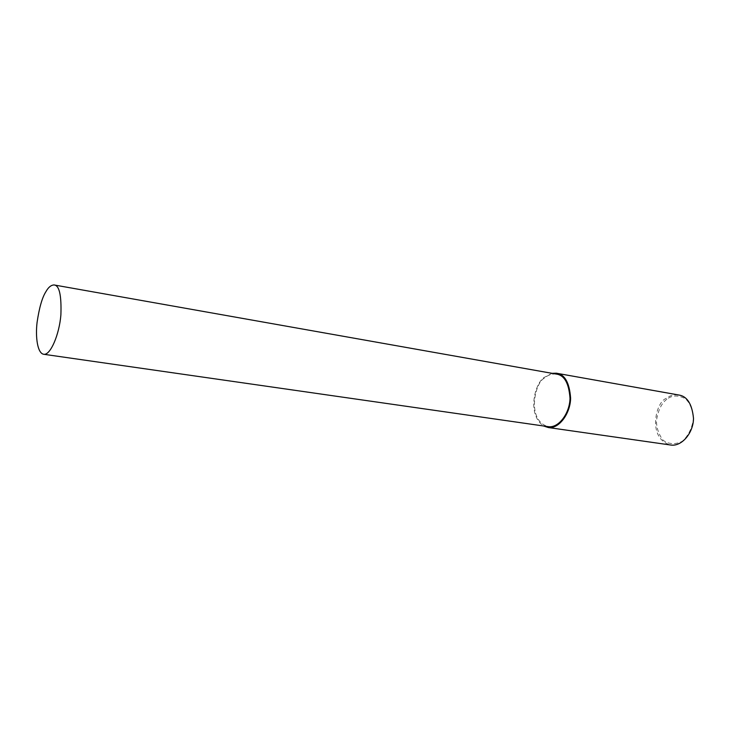 <?xml version="1.0" encoding="UTF-8"?>
<svg xmlns="http://www.w3.org/2000/svg" width="730" height="730" viewBox="0 0 730 730"><rect width="100%" height="100%" fill="white"/><g stroke="black" fill="none" stroke-linecap="round" stroke-linejoin="round"><path stroke-width="0.55" stroke-dasharray="3.65 2.74" d="M678.307 394.921C673.462 394.547 669.373 395.724 666.052 398.48C655.631 402.048 646.999 439.159 670.97 445.063M666.846 399.237C661.562 403.17 658.095 410.333 656.443 420.717C656.516 428.026 658.743 434.551 663.132 440.281C668.954 444.406 675.433 444.707 682.541 441.185C688.782 435.089 692.414 427.388 693.436 418.08C692.578 409.512 689.959 403.088 685.561 398.817C678.325 394.966 672.084 395.103 666.846 399.237M552.108 373.331L544.416 377.3C535.665 381.89 526.011 413.591 543.549 425.982M556.15 374.052C551.625 373.751 547.783 375.074 544.644 378.012C534.844 381.954 526.138 420.882 548.449 426.685"/><path stroke-width="1.09" d="M543.549 425.982L548.358 427.543L670.97 445.063C682.03 446.641 693.5 432.507 693.5 418.336C692.067 403.827 687.003 396.025 678.307 394.921L556.306 373.203L552.108 373.331M548.358 427.543C559.016 429.067 570.376 413.563 570.614 398.224C569.473 382.547 564.701 374.207 556.306 373.203M43.882 354.296L548.449 426.685C558.779 428.172 569.783 413.143 570.011 398.279C568.907 383.095 564.281 375.019 556.15 374.052L54.02 284.946C51.063 285.092 48.417 287.246 46.072 291.416C42.258 297.229 39.265 307.567 37.075 322.441C35.341 336.749 37.385 353.621 43.882 354.296C50.516 355.282 59.294 334.513 60.882 315.004C61.594 295.258 59.312 285.238 54.02 284.946"/></g></svg>
